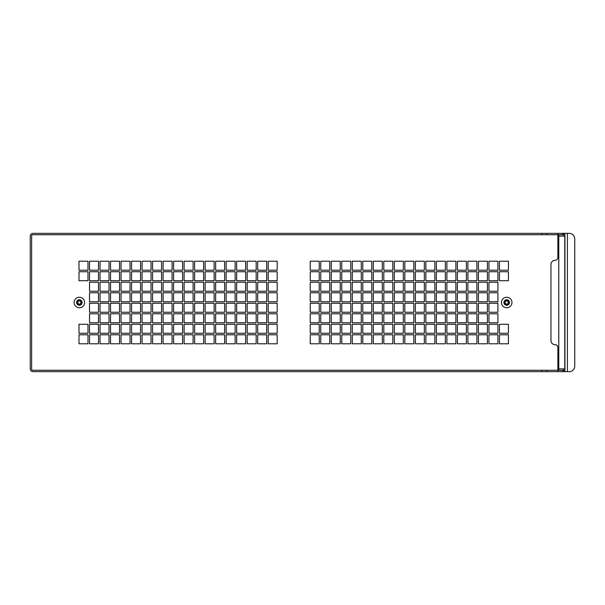 <?xml version="1.0" encoding="UTF-8"?>
<svg xmlns="http://www.w3.org/2000/svg" width="605" height="605" viewBox="0 0 605 605"><rect width="100%" height="100%" fill="white"/><g stroke="black" fill="none" stroke-linecap="round" stroke-linejoin="round"><path stroke-width="0.91" d="M557.931 233.349L557.931 234.732L546.663 234.732L546.663 233.349L569.214 233.349A5.536 5.536 0 0 1 574.75 238.884L574.75 366.116A5.536 5.536 0 0 1 569.214 371.651L562.726 371.651L562.726 370.268L563.263 370.268A1.407 1.384 0 0 0 563.686 370.207L564.752 368.884L558.786 368.884A1.407 1.384 0 0 1 557.87 370.184M562.726 371.651L33.018 371.651A2.768 2.768 0 0 1 30.25 368.884L30.25 236.116A2.768 2.768 0 0 1 33.018 233.349L546.663 233.349M563.686 233.349L563.686 234.793L564.752 236.116L564.752 368.884M546.663 234.732L32.738 234.732A1.104 1.104 0 0 0 31.634 235.837L31.634 369.163A1.104 1.104 0 0 0 32.738 370.268L546.663 370.268L546.663 371.651M563.686 234.793A1.407 1.384 0 0 0 563.263 234.732L557.931 234.732M558.786 368.884L558.786 236.116A1.407 1.384 0 0 0 557.87 234.816M505.704 304.232L504.706 302.5A1.996 1.996 0 0 1 507.701 300.768A1.996 1.996 0 0 1 506.703 304.496A1.996 1.996 0 0 1 504.706 302.5L505.704 300.768L507.701 300.768L508.699 302.5L507.701 304.232L505.704 304.232L504.706 302.5L505.704 300.768L507.701 300.768L508.699 302.5L507.701 304.232M557.931 371.651L557.931 370.268L546.663 370.268M557.931 370.268L562.726 370.268M404.843 322.76L413.828 322.76L413.828 313.768L404.843 313.768L404.843 322.76M226.157 313.768L226.157 322.76L235.141 322.76L235.141 313.768L226.157 313.768M341.772 301.736L350.764 301.736L350.764 292.752L341.772 292.752L341.772 301.736M320.756 324.28L320.756 333.272L329.74 333.272L329.74 324.28L320.756 324.28M173.597 301.736L182.589 301.736L182.589 292.752L173.597 292.752L173.597 301.736M142.069 282.24L142.069 291.232L151.053 291.232L151.053 282.24L142.069 282.24M341.772 333.272L350.764 333.272L350.764 324.28L341.772 324.28L341.772 333.272M446.883 291.232L455.875 291.232L455.875 282.24L446.883 282.24L446.883 291.232M184.109 291.232L193.101 291.232L193.101 282.24L184.109 282.24L184.109 291.232M215.645 292.752L215.645 301.736L224.637 301.736L224.637 292.752L215.645 292.752M235.141 271.728L226.157 271.728L226.157 280.72L235.141 280.72L235.141 271.728M478.419 303.264L478.419 312.248L487.411 312.248L487.411 303.264L478.419 303.264M478.419 322.76L487.411 322.76L487.411 313.768L478.419 313.768L478.419 322.76M310.244 333.272L319.228 333.272L319.228 324.28L310.244 324.28L310.244 333.272M467.907 261.216L476.899 261.216L476.899 270.208L467.907 270.208L467.907 261.216M361.276 333.272L361.276 324.28L352.284 324.28L352.284 333.272L361.276 333.272M193.101 322.76L193.101 313.768L184.109 313.768L184.109 322.76L193.101 322.76M100.022 292.752L100.022 301.736L109.013 301.736L109.013 292.752L100.022 292.752M394.331 291.232L403.323 291.232L403.323 282.24L394.331 282.24L394.331 291.232M436.371 301.736L445.363 301.736L445.363 292.752L436.371 292.752L436.371 301.736M193.101 301.736L193.101 292.752L184.109 292.752L184.109 301.736L193.101 301.736M110.533 313.768L110.533 322.76L119.525 322.76L119.525 313.768L110.533 313.768M404.843 303.264L404.843 312.248L413.828 312.248L413.828 303.264L404.843 303.264M382.299 312.248L382.299 303.264L373.308 303.264L373.308 312.248L382.299 312.248M373.308 324.28L373.308 333.272L382.299 333.272L382.299 324.28L373.308 324.28M331.268 301.736L340.252 301.736L340.252 292.752L331.268 292.752L331.268 301.736M425.859 312.248L434.851 312.248L434.851 303.264L425.859 303.264L425.859 312.248M257.685 324.28L257.685 333.272L266.676 333.272L266.676 324.28L257.685 324.28M173.597 313.768L173.597 322.76L182.589 322.76L182.589 313.768L173.597 313.768M415.355 282.24L415.355 291.232L424.339 291.232L424.339 282.24L415.355 282.24M236.668 292.752L236.668 301.736L245.653 301.736L245.653 292.752L236.668 292.752M130.037 301.736L130.037 292.752L121.045 292.752L121.045 301.736L130.037 301.736M467.907 343.784L467.907 334.792L476.899 334.792L476.899 343.784L467.907 343.784M382.299 291.232L382.299 282.24L373.308 282.24L373.308 291.232L382.299 291.232M109.013 322.76L109.013 313.768L100.022 313.768L100.022 322.76L109.013 322.76M425.859 301.736L434.851 301.736L434.851 292.752L425.859 292.752L425.859 301.736M373.308 322.76L382.299 322.76L382.299 313.768L373.308 313.768L373.308 322.76M142.069 312.248L151.053 312.248L151.053 303.264L142.069 303.264L142.069 312.248M247.18 280.72L256.165 280.72L256.165 271.728L247.18 271.728L247.18 280.72M140.549 322.76L140.549 313.768L131.557 313.768L131.557 322.76L140.549 322.76M446.883 301.736L455.875 301.736L455.875 292.752L446.883 292.752L446.883 301.736M383.82 324.28L383.82 333.272L392.811 333.272L392.811 324.28L383.82 324.28M98.502 301.736L98.502 292.752L89.51 292.752L89.51 301.736L98.502 301.736M362.796 322.76L371.788 322.76L371.788 313.768L362.796 313.768L362.796 322.76M436.371 334.792L445.363 334.792L445.363 343.784L436.371 343.784L436.371 334.792M152.581 282.24L152.581 291.232L161.565 291.232L161.565 282.24L152.581 282.24M373.308 301.736L382.299 301.736L382.299 292.752L373.308 292.752L373.308 301.736M488.931 282.24L488.931 291.232L497.915 291.232L497.915 282.24L488.931 282.24M121.045 322.76L130.037 322.76L130.037 313.768L121.045 313.768L121.045 322.76M455.875 303.264L446.883 303.264L446.883 312.248L455.875 312.248L455.875 303.264M436.371 313.768L436.371 322.76L445.363 322.76L445.363 313.768L436.371 313.768M457.395 270.208L457.395 261.216L466.387 261.216L466.387 270.208L457.395 270.208M194.621 312.248L203.613 312.248L203.613 303.264L194.621 303.264L194.621 312.248M266.676 334.792L266.676 343.784L257.685 343.784L257.685 334.792L266.676 334.792M163.085 313.768L163.085 322.76L172.077 322.76L172.077 313.768L163.085 313.768M89.51 333.272L98.502 333.272L98.502 324.28L89.51 324.28L89.51 333.272M89.51 322.76L98.502 322.76L98.502 313.768L89.51 313.768L89.51 322.76M362.796 333.272L371.788 333.272L371.788 324.28L362.796 324.28L362.796 333.272M436.371 312.248L445.363 312.248L445.363 303.264L436.371 303.264L436.371 312.248M341.772 312.248L350.764 312.248L350.764 303.264L341.772 303.264L341.772 312.248M89.51 312.248L98.502 312.248L98.502 303.264L89.51 303.264L89.51 312.248M142.069 333.272L151.053 333.272L151.053 324.28L142.069 324.28L142.069 333.272M341.772 291.232L350.764 291.232L350.764 282.24L341.772 282.24L341.772 291.232M404.843 282.24L404.843 291.232L413.828 291.232L413.828 282.24L404.843 282.24M172.077 280.72L172.077 271.728L163.085 271.728L163.085 280.72L172.077 280.72M203.613 301.736L203.613 292.752L194.621 292.752L194.621 301.736L203.613 301.736M487.411 301.736L487.411 292.752L478.419 292.752L478.419 301.736L487.411 301.736M329.74 312.248L329.74 303.264L320.756 303.264L320.756 312.248L329.74 312.248M320.756 313.768L320.756 322.76L329.74 322.76L329.74 313.768L320.756 313.768M392.811 291.232L392.811 282.24L383.82 282.24L383.82 291.232L392.811 291.232M383.82 312.248L392.811 312.248L392.811 303.264L383.82 303.264L383.82 312.248M110.533 301.736L119.525 301.736L119.525 292.752L110.533 292.752L110.533 301.736M205.133 303.264L205.133 312.248L214.125 312.248L214.125 303.264L205.133 303.264M340.252 333.272L340.252 324.28L331.268 324.28L331.268 333.272L340.252 333.272M310.244 282.24L310.244 291.232L319.228 291.232L319.228 282.24L310.244 282.24M268.196 324.28L268.196 333.272L277.188 333.272L277.188 324.28L268.196 324.28M121.045 303.264L121.045 312.248L130.037 312.248L130.037 303.264L121.045 303.264M224.637 322.76L224.637 313.768L215.645 313.768L215.645 322.76L224.637 322.76M457.395 292.752L457.395 301.736L466.387 301.736L466.387 292.752L457.395 292.752M182.589 312.248L182.589 303.264L173.597 303.264L173.597 312.248L182.589 312.248M488.931 312.248L497.915 312.248L497.915 303.264L488.931 303.264L488.931 312.248M310.244 322.76L319.228 322.76L319.228 313.768L310.244 313.768L310.244 322.76M331.268 291.232L340.252 291.232L340.252 282.24L331.268 282.24L331.268 291.232M331.268 312.248L340.252 312.248L340.252 303.264L331.268 303.264L331.268 312.248M163.085 292.752L163.085 301.736L172.077 301.736L172.077 292.752L163.085 292.752M224.637 291.232L224.637 282.24L215.645 282.24L215.645 291.232L224.637 291.232M392.811 322.76L392.811 313.768L383.82 313.768L383.82 322.76L392.811 322.76M373.308 280.72L382.299 280.72L382.299 271.728L373.308 271.728L373.308 280.72M205.133 313.768L205.133 322.76L214.125 322.76L214.125 313.768L205.133 313.768M476.899 313.768L467.907 313.768L467.907 322.76L476.899 322.76L476.899 313.768M236.668 324.28L236.668 333.272L245.653 333.272L245.653 324.28L236.668 324.28M319.228 301.736L319.228 292.752L310.244 292.752L310.244 301.736L319.228 301.736M110.533 261.216L119.525 261.216L119.525 270.208L110.533 270.208L110.533 261.216M100.022 303.264L100.022 312.248L109.013 312.248L109.013 303.264L100.022 303.264M320.756 292.752L320.756 301.736L329.74 301.736L329.74 292.752L320.756 292.752M436.371 324.28L436.371 333.272L445.363 333.272L445.363 324.28L436.371 324.28M497.915 333.272L497.915 324.28L488.931 324.28L488.931 333.272L497.915 333.272M194.621 282.24L194.621 291.232L203.613 291.232L203.613 282.24L194.621 282.24M310.244 303.264L310.244 312.248L319.228 312.248L319.228 303.264L310.244 303.264M235.141 301.736L235.141 292.752L226.157 292.752L226.157 301.736L235.141 301.736M457.395 313.768L457.395 322.76L466.387 322.76L466.387 313.768L457.395 313.768M392.811 301.736L392.811 292.752L383.82 292.752L383.82 301.736L392.811 301.736M361.276 322.76L361.276 313.768L352.284 313.768L352.284 322.76L361.276 322.76M425.859 291.232L434.851 291.232L434.851 282.24L425.859 282.24L425.859 291.232M172.077 333.272L172.077 324.28L163.085 324.28L163.085 333.272L172.077 333.272M109.013 291.232L109.013 282.24L100.022 282.24L100.022 291.232L109.013 291.232M119.525 312.248L119.525 303.264L110.533 303.264L110.533 312.248L119.525 312.248M256.165 322.76L256.165 313.768L247.18 313.768L247.18 322.76L256.165 322.76M89.51 291.232L98.502 291.232L98.502 282.24L89.51 282.24L89.51 291.232M446.883 271.728L446.883 280.72L455.875 280.72L455.875 271.728L446.883 271.728M151.053 322.76L151.053 313.768L142.069 313.768L142.069 322.76L151.053 322.76M413.828 301.736L413.828 292.752L404.843 292.752L404.843 301.736L413.828 301.736M89.51 271.728L89.51 280.72L98.502 280.72L98.502 271.728L89.51 271.728M78.998 271.728L78.998 280.72L87.99 280.72L87.99 271.728L78.998 271.728M320.756 261.216L329.74 261.216L329.74 270.208L320.756 270.208L320.756 261.216M247.18 324.28L247.18 333.272L256.165 333.272L256.165 324.28L247.18 324.28M446.883 324.28L446.883 333.272L455.875 333.272L455.875 324.28L446.883 324.28M277.188 303.264L268.196 303.264L268.196 312.248L277.188 312.248L277.188 303.264M257.685 292.752L257.685 301.736L266.676 301.736L266.676 292.752L257.685 292.752M184.109 303.264L184.109 312.248L193.101 312.248L193.101 303.264L184.109 303.264M415.355 303.264L415.355 312.248L424.339 312.248L424.339 303.264L415.355 303.264M87.99 261.216L87.99 270.208L78.998 270.208L78.998 261.216L87.99 261.216M87.99 333.272L87.99 324.28L78.998 324.28L78.998 333.272L87.99 333.272M361.276 312.248L361.276 303.264L352.284 303.264L352.284 312.248L361.276 312.248M205.133 333.272L214.125 333.272L214.125 324.28L205.133 324.28L205.133 333.272M152.581 324.28L152.581 333.272L161.565 333.272L161.565 324.28L152.581 324.28M121.045 291.232L130.037 291.232L130.037 282.24L121.045 282.24L121.045 291.232M425.859 324.28L425.859 333.272L434.851 333.272L434.851 324.28L425.859 324.28M341.772 271.728L341.772 280.72L350.764 280.72L350.764 271.728L341.772 271.728M508.427 333.272L508.427 324.28L499.443 324.28L499.443 333.272L508.427 333.272M352.284 282.24L352.284 291.232L361.276 291.232L361.276 282.24L352.284 282.24M413.828 333.272L413.828 324.28L404.843 324.28L404.843 333.272L413.828 333.272M352.284 271.728L352.284 280.72L361.276 280.72L361.276 271.728L352.284 271.728M478.419 280.72L487.411 280.72L487.411 271.728L478.419 271.728L478.419 280.72M245.653 322.76L245.653 313.768L236.668 313.768L236.668 322.76L245.653 322.76M329.74 291.232L329.74 282.24L320.756 282.24L320.756 291.232L329.74 291.232M205.133 291.232L214.125 291.232L214.125 282.24L205.133 282.24L205.133 291.232M394.331 292.752L394.331 301.736L403.323 301.736L403.323 292.752L394.331 292.752M173.597 333.272L182.589 333.272L182.589 324.28L173.597 324.28L173.597 333.272M140.549 333.272L140.549 324.28L131.557 324.28L131.557 333.272L140.549 333.272M224.637 312.248L224.637 303.264L215.645 303.264L215.645 312.248L224.637 312.248M466.387 312.248L466.387 303.264L457.395 303.264L457.395 312.248L466.387 312.248M257.685 291.232L266.676 291.232L266.676 282.24L257.685 282.24L257.685 291.232M394.331 312.248L403.323 312.248L403.323 303.264L394.331 303.264L394.331 312.248M142.069 301.736L151.053 301.736L151.053 292.752L142.069 292.752L142.069 301.736M488.931 301.736L497.915 301.736L497.915 292.752L488.931 292.752L488.931 301.736M226.157 303.264L226.157 312.248L235.141 312.248L235.141 303.264L226.157 303.264M457.395 333.272L466.387 333.272L466.387 324.28L457.395 324.28L457.395 333.272M403.323 322.76L403.323 313.768L394.331 313.768L394.331 322.76L403.323 322.76M131.557 292.752L131.557 301.736L140.549 301.736L140.549 292.752L131.557 292.752M277.188 301.736L277.188 292.752L268.196 292.752L268.196 301.736L277.188 301.736M362.796 292.752L362.796 301.736L371.788 301.736L371.788 292.752L362.796 292.752M277.188 322.76L277.188 313.768L268.196 313.768L268.196 322.76L277.188 322.76M226.157 324.28L226.157 333.272L235.141 333.272L235.141 324.28L226.157 324.28M257.685 312.248L266.676 312.248L266.676 303.264L257.685 303.264L257.685 312.248M151.053 261.216L151.053 270.208L142.069 270.208L142.069 261.216L151.053 261.216M205.133 261.216L214.125 261.216L214.125 270.208L205.133 270.208L205.133 261.216M151.053 271.728L142.069 271.728L142.069 280.72L151.053 280.72L151.053 271.728M236.668 280.72L245.653 280.72L245.653 271.728L236.668 271.728L236.668 280.72M434.851 280.72L434.851 271.728L425.859 271.728L425.859 280.72L434.851 280.72M331.268 280.72L340.252 280.72L340.252 271.728L331.268 271.728L331.268 280.72M110.533 271.728L110.533 280.72L119.525 280.72L119.525 271.728L110.533 271.728M436.371 271.728L436.371 280.72L445.363 280.72L445.363 271.728L436.371 271.728M224.637 280.72L224.637 271.728L215.645 271.728L215.645 280.72L224.637 280.72M476.899 333.272L476.899 324.28L467.907 324.28L467.907 333.272L476.899 333.272M362.796 282.24L362.796 291.232L371.788 291.232L371.788 282.24L362.796 282.24M100.022 280.72L109.013 280.72L109.013 271.728L100.022 271.728L100.022 280.72M394.331 271.728L394.331 280.72L403.323 280.72L403.323 271.728L394.331 271.728M362.796 271.728L362.796 280.72L371.788 280.72L371.788 271.728L362.796 271.728M404.843 280.72L413.828 280.72L413.828 271.728L404.843 271.728L404.843 280.72M173.597 271.728L173.597 280.72L182.589 280.72L182.589 271.728L173.597 271.728M499.443 271.728L499.443 280.72L508.427 280.72L508.427 271.728L499.443 271.728M205.133 280.72L214.125 280.72L214.125 271.728L205.133 271.728L205.133 280.72M184.109 280.72L193.101 280.72L193.101 271.728L184.109 271.728L184.109 280.72M467.907 271.728L467.907 280.72L476.899 280.72L476.899 271.728L467.907 271.728M131.557 271.728L131.557 280.72L140.549 280.72L140.549 271.728L131.557 271.728M383.82 271.728L383.82 280.72L392.811 280.72L392.811 271.728L383.82 271.728M457.395 271.728L457.395 280.72L466.387 280.72L466.387 271.728L457.395 271.728M152.581 280.72L161.565 280.72L161.565 271.728L152.581 271.728L152.581 280.72M319.228 280.72L319.228 271.728L310.244 271.728L310.244 280.72L319.228 280.72M247.18 301.736L256.165 301.736L256.165 292.752L247.18 292.752L247.18 301.736M182.589 334.792L182.589 343.784L173.597 343.784L173.597 334.792L182.589 334.792M184.109 261.216L193.101 261.216L193.101 270.208L184.109 270.208L184.109 261.216M455.875 343.784L446.883 343.784L446.883 334.792L455.875 334.792L455.875 343.784M497.915 334.792L497.915 343.784L488.931 343.784L488.931 334.792L497.915 334.792M445.363 261.216L445.363 270.208L436.371 270.208L436.371 261.216L445.363 261.216M382.299 261.216L382.299 270.208L373.308 270.208L373.308 261.216L382.299 261.216M434.851 334.792L434.851 343.784L425.859 343.784L425.859 334.792L434.851 334.792M161.565 334.792L161.565 343.784L152.581 343.784L152.581 334.792L161.565 334.792M413.828 261.216L413.828 270.208L404.843 270.208L404.843 261.216L413.828 261.216M161.565 261.216L161.565 270.208L152.581 270.208L152.581 261.216L161.565 261.216M247.18 343.784L247.18 334.792L256.165 334.792L256.165 343.784L247.18 343.784M194.621 334.792L203.613 334.792L203.613 343.784L194.621 343.784L194.621 334.792M245.653 334.792L245.653 343.784L236.668 343.784L236.668 334.792L245.653 334.792M215.645 270.208L215.645 261.216L224.637 261.216L224.637 270.208L215.645 270.208M310.244 334.792L319.228 334.792L319.228 343.784L310.244 343.784L310.244 334.792M487.411 261.216L487.411 270.208L478.419 270.208L478.419 261.216L487.411 261.216M89.51 270.208L89.51 261.216L98.502 261.216L98.502 270.208L89.51 270.208M100.022 343.784L100.022 334.792L109.013 334.792L109.013 343.784L100.022 343.784M226.157 261.216L235.141 261.216L235.141 270.208L226.157 270.208L226.157 261.216M214.125 334.792L214.125 343.784L205.133 343.784L205.133 334.792L214.125 334.792M497.915 261.216L497.915 270.208L488.931 270.208L488.931 261.216L497.915 261.216M142.069 343.784L142.069 334.792L151.053 334.792L151.053 343.784L142.069 343.784M78.998 334.792L87.99 334.792L87.99 343.784L78.998 343.784L78.998 334.792M362.796 270.208L362.796 261.216L371.788 261.216L371.788 270.208L362.796 270.208M245.653 261.216L245.653 270.208L236.668 270.208L236.668 261.216L245.653 261.216M499.443 334.792L508.427 334.792L508.427 343.784L499.443 343.784L499.443 334.792M131.557 270.208L131.557 261.216L140.549 261.216L140.549 270.208L131.557 270.208M383.82 334.792L392.811 334.792L392.811 343.784L383.82 343.784L383.82 334.792M203.613 261.216L203.613 270.208L194.621 270.208L194.621 261.216L203.613 261.216M508.427 261.216L508.427 270.208L499.443 270.208L499.443 261.216L508.427 261.216M277.188 334.792L277.188 343.784L268.196 343.784L268.196 334.792L277.188 334.792M361.276 334.792L361.276 343.784L352.284 343.784L352.284 334.792L361.276 334.792M163.085 270.208L163.085 261.216L172.077 261.216L172.077 270.208L163.085 270.208M121.045 261.216L130.037 261.216L130.037 270.208L121.045 270.208L121.045 261.216M110.533 334.792L119.525 334.792L119.525 343.784L110.533 343.784L110.533 334.792M331.268 334.792L340.252 334.792L340.252 343.784L331.268 343.784L331.268 334.792M415.355 270.208L415.355 261.216L424.339 261.216L424.339 270.208L415.355 270.208M404.843 343.784L404.843 334.792L413.828 334.792L413.828 343.784L404.843 343.784M256.165 261.216L256.165 270.208L247.18 270.208L247.18 261.216L256.165 261.216M268.196 270.208L268.196 261.216L277.188 261.216L277.188 270.208L268.196 270.208M350.764 334.792L350.764 343.784L341.772 343.784L341.772 334.792L350.764 334.792M373.308 343.784L373.308 334.792L382.299 334.792L382.299 343.784L373.308 343.784M320.756 334.792L329.74 334.792L329.74 343.784L320.756 343.784L320.756 334.792M331.268 270.208L331.268 261.216L340.252 261.216L340.252 270.208L331.268 270.208M361.276 261.216L361.276 270.208L352.284 270.208L352.284 261.216L361.276 261.216M100.022 270.208L100.022 261.216L109.013 261.216L109.013 270.208L100.022 270.208M371.788 334.792L371.788 343.784L362.796 343.784L362.796 334.792L371.788 334.792M434.851 261.216L434.851 270.208L425.859 270.208L425.859 261.216L434.851 261.216M341.772 270.208L341.772 261.216L350.764 261.216L350.764 270.208L341.772 270.208M403.323 261.216L403.323 270.208L394.331 270.208L394.331 261.216L403.323 261.216M394.331 334.792L403.323 334.792L403.323 343.784L394.331 343.784L394.331 334.792M319.228 261.216L319.228 270.208L310.244 270.208L310.244 261.216L319.228 261.216M257.685 261.216L266.676 261.216L266.676 270.208L257.685 270.208L257.685 261.216M446.883 261.216L455.875 261.216L455.875 270.208L446.883 270.208L446.883 261.216M193.101 334.792L193.101 343.784L184.109 343.784L184.109 334.792L193.101 334.792M98.502 334.792L98.502 343.784L89.51 343.784L89.51 334.792L98.502 334.792M215.645 334.792L224.637 334.792L224.637 343.784L215.645 343.784L215.645 334.792M487.411 334.792L487.411 343.784L478.419 343.784L478.419 334.792L487.411 334.792M172.077 334.792L172.077 343.784L163.085 343.784L163.085 334.792L172.077 334.792M173.597 270.208L173.597 261.216L182.589 261.216L182.589 270.208L173.597 270.208M131.557 334.792L140.549 334.792L140.549 343.784L131.557 343.784L131.557 334.792M415.355 343.784L415.355 334.792L424.339 334.792L424.339 343.784L415.355 343.784M457.395 334.792L466.387 334.792L466.387 343.784L457.395 343.784L457.395 334.792M415.355 333.272L424.339 333.272L424.339 324.28L415.355 324.28L415.355 333.272M329.74 280.72L329.74 271.728L320.756 271.728L320.756 280.72L329.74 280.72M172.077 312.248L172.077 303.264L163.085 303.264L163.085 312.248L172.077 312.248M193.101 333.272L193.101 324.28L184.109 324.28L184.109 333.272L193.101 333.272M140.549 312.248L140.549 303.264L131.557 303.264L131.557 312.248L140.549 312.248M235.141 334.792L235.141 343.784L226.157 343.784L226.157 334.792L235.141 334.792M446.883 322.76L455.875 322.76L455.875 313.768L446.883 313.768L446.883 322.76M119.525 291.232L119.525 282.24L110.533 282.24L110.533 291.232L119.525 291.232M245.653 291.232L245.653 282.24L236.668 282.24L236.668 291.232L245.653 291.232M277.188 271.728L268.196 271.728L268.196 280.72L277.188 280.72L277.188 271.728M415.355 313.768L415.355 322.76L424.339 322.76L424.339 313.768L415.355 313.768M194.621 271.728L194.621 280.72L203.613 280.72L203.613 271.728L194.621 271.728M194.621 324.28L194.621 333.272L203.613 333.272L203.613 324.28L194.621 324.28M247.18 312.248L256.165 312.248L256.165 303.264L247.18 303.264L247.18 312.248M257.685 271.728L257.685 280.72L266.676 280.72L266.676 271.728L257.685 271.728M247.18 282.24L247.18 291.232L256.165 291.232L256.165 282.24L247.18 282.24M476.899 312.248L476.899 303.264L467.907 303.264L467.907 312.248L476.899 312.248M131.557 282.24L131.557 291.232L140.549 291.232L140.549 282.24L131.557 282.24M361.276 301.736L361.276 292.752L352.284 292.752L352.284 301.736L361.276 301.736M478.419 324.28L478.419 333.272L487.411 333.272L487.411 324.28L478.419 324.28M394.331 333.272L403.323 333.272L403.323 324.28L394.331 324.28L394.331 333.272M466.387 282.24L457.395 282.24L457.395 291.232L466.387 291.232L466.387 282.24M121.045 324.28L121.045 333.272L130.037 333.272L130.037 324.28L121.045 324.28M226.157 291.232L235.141 291.232L235.141 282.24L226.157 282.24L226.157 291.232M236.668 303.264L236.668 312.248L245.653 312.248L245.653 303.264L236.668 303.264M215.645 333.272L224.637 333.272L224.637 324.28L215.645 324.28L215.645 333.272M506.703 307.756A5.256 5.256 0 0 0 511.959 302.5A5.256 5.256 0 0 0 506.703 297.244A5.256 5.256 0 0 0 501.447 302.5A5.256 5.256 0 0 0 506.703 307.756M79.346 307.756A5.256 5.256 0 0 0 84.602 302.5A5.256 5.256 0 0 0 79.346 297.244A5.256 5.256 0 0 0 74.09 302.5A5.256 5.256 0 0 0 79.346 307.756M268.196 291.232L277.188 291.232L277.188 282.24L268.196 282.24L268.196 291.232M194.621 322.76L203.613 322.76L203.613 313.768L194.621 313.768L194.621 322.76M424.339 271.728L415.355 271.728L415.355 280.72L424.339 280.72L424.339 271.728M341.772 322.76L350.764 322.76L350.764 313.768L341.772 313.768L341.772 322.76M121.045 334.792L130.037 334.792L130.037 343.784L121.045 343.784L121.045 334.792M340.252 313.768L331.268 313.768L331.268 322.76L340.252 322.76L340.252 313.768M257.685 313.768L257.685 322.76L266.676 322.76L266.676 313.768L257.685 313.768M467.907 292.752L467.907 301.736L476.899 301.736L476.899 292.752L467.907 292.752M425.859 313.768L425.859 322.76L434.851 322.76L434.851 313.768L425.859 313.768M100.022 324.28L100.022 333.272L109.013 333.272L109.013 324.28L100.022 324.28M415.355 292.752L415.355 301.736L424.339 301.736L424.339 292.752L415.355 292.752M119.525 333.272L119.525 324.28L110.533 324.28L110.533 333.272L119.525 333.272M205.133 292.752L205.133 301.736L214.125 301.736L214.125 292.752L205.133 292.752M152.581 303.264L152.581 312.248L161.565 312.248L161.565 303.264L152.581 303.264M497.915 280.72L497.915 271.728L488.931 271.728L488.931 280.72L497.915 280.72M161.565 313.768L152.581 313.768L152.581 322.76L161.565 322.76L161.565 313.768M362.796 312.248L371.788 312.248L371.788 303.264L362.796 303.264L362.796 312.248M130.037 280.72L130.037 271.728L121.045 271.728L121.045 280.72L130.037 280.72M172.077 291.232L172.077 282.24L163.085 282.24L163.085 291.232L172.077 291.232M383.82 261.216L392.811 261.216L392.811 270.208L383.82 270.208L383.82 261.216M487.411 291.232L487.411 282.24L478.419 282.24L478.419 291.232L487.411 291.232M476.899 291.232L476.899 282.24L467.907 282.24L467.907 291.232L476.899 291.232M436.371 291.232L445.363 291.232L445.363 282.24L436.371 282.24L436.371 291.232M161.565 301.736L161.565 292.752L152.581 292.752L152.581 301.736L161.565 301.736M182.589 291.232L182.589 282.24L173.597 282.24L173.597 291.232L182.589 291.232M497.915 313.768L488.931 313.768L488.931 322.76L497.915 322.76L497.915 313.768M557.87 370.268L557.87 347.452A2.768 2.768 0 0 0 555.103 344.684A4.152 4.152 0 0 1 550.958 340.532L550.958 264.468A4.152 4.152 0 0 1 555.103 260.316A2.768 2.768 0 0 0 557.87 257.548L557.87 234.732M506.703 299.732A2.768 2.768 0 0 1 509.463 302.5A2.768 2.768 0 0 1 506.703 305.268A2.768 2.768 0 0 1 503.935 302.5A2.768 2.768 0 0 1 506.703 299.732M506.703 300.912A1.588 1.588 0 0 0 505.107 302.5A1.588 1.588 0 0 0 506.703 304.088A1.588 1.588 0 0 0 508.291 302.5A1.588 1.588 0 0 0 506.703 300.912M79.346 299.732A2.768 2.768 0 0 1 82.114 302.5A2.768 2.768 0 0 1 79.346 305.268A2.768 2.768 0 0 1 76.578 302.5A2.768 2.768 0 0 1 79.346 299.732M79.346 300.503A1.996 1.996 0 0 1 80.344 304.232A1.996 1.996 0 0 1 77.349 302.5A1.996 1.996 0 0 1 79.346 300.503M78.347 304.232L77.349 302.5L78.347 300.768L80.344 300.768L81.342 302.5L80.344 304.232L78.347 304.232L77.349 302.5L78.347 300.768L80.344 300.768L81.342 302.5L80.344 304.232M79.346 300.912A1.588 1.588 0 0 0 77.758 302.5A1.588 1.588 0 0 0 79.346 304.088A1.588 1.588 0 0 0 80.941 302.5A1.588 1.588 0 0 0 79.346 300.912M567.392 233.349L567.392 371.651M564.919 233.349L564.919 371.651M563.686 371.651L563.686 370.207M541.876 234.732L541.876 233.349M562.726 233.349L562.726 234.732M564.752 236.116L558.786 236.116M541.876 370.268L541.876 371.651"/></g></svg>

